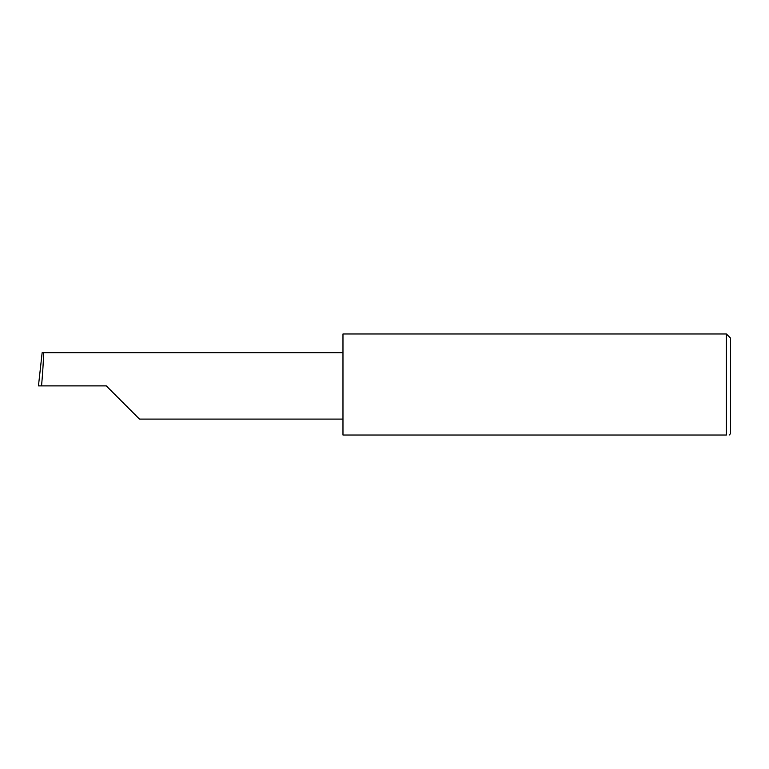 <?xml version="1.0" encoding="UTF-8"?>
<svg xmlns="http://www.w3.org/2000/svg" width="769" height="769" viewBox="0 0 769 769"><rect width="100%" height="100%" fill="white"/><g stroke="black" fill="none" stroke-linecap="round" stroke-linejoin="round"><path stroke-width="1.15" d="M106.276 385.884L139.487 419.095L106.276 385.884L139.487 419.095L106.276 385.884L41.545 385.884C43.035 369.456 43.996 351.193 43.295 352.673L42.151 352.673L38.45 385.884L41.545 385.884M726.397 333.977L342.974 333.977L342.974 435.023L726.397 435.023C730.05 435.023 730.05 435.023 726.397 435.023C730.05 435.023 730.05 435.023 726.397 435.023L726.397 333.977L730.55 338.129L730.55 433.639L729.166 435.023M342.974 352.673L43.295 352.673M139.487 419.095L342.974 419.095"/></g></svg>
